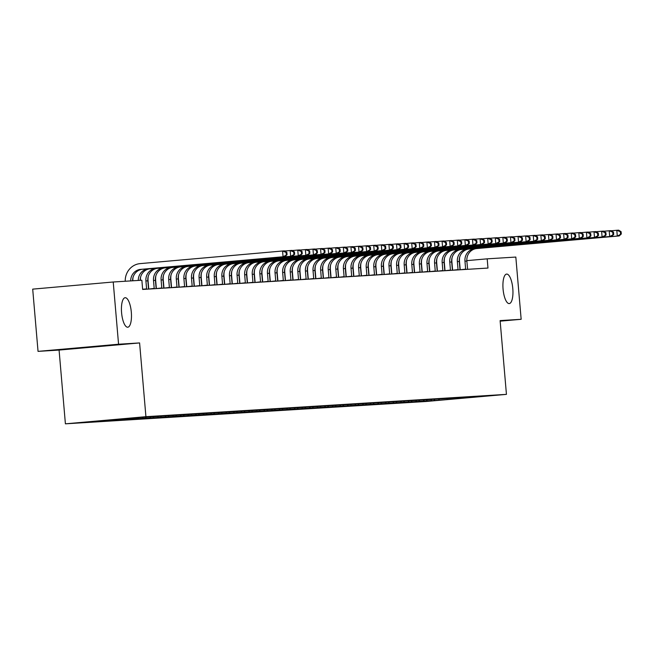 <?xml version="1.0" encoding="UTF-8"?>
<svg xmlns="http://www.w3.org/2000/svg" width="654" height="654" viewBox="0 0 654 654"><rect width="100%" height="100%" fill="white"/><g stroke="black" fill="none" stroke-linecap="round" stroke-linejoin="round"><path stroke-width="0.98" d="M503.073 289.133A14.805 4.872 -95.1 0 1 506.621 274.083A14.805 4.872 -95.1 0 1 512.793 288.528A14.805 4.872 -95.1 0 1 509.237 303.579A14.805 4.872 -95.1 0 1 503.073 289.133M121.587 312.767A14.805 4.872 -95.1 0 1 125.143 297.717A14.805 4.872 -95.1 0 1 131.315 312.162A14.805 4.872 -95.1 0 1 127.759 327.213A14.805 4.872 -95.1 0 1 121.587 312.767M65.4 423.825L425.918 401.499L506.441 394.362L145.924 416.688L65.4 423.825L59.081 350.07L139.596 342.933L118.562 344.233L38.038 351.37L59.081 350.07M38.038 351.37L32.7 289.133L113.224 281.997L118.562 344.233M447.41 398.572L446.911 399.569L479.799 396.43L419.026 400.191L141.011 417.416L91.413 421.585L430.822 400.649M446.911 399.569L430.831 400.771M113.224 281.997L141.861 280.223L142.654 289.444L487.974 268.058L487.181 258.837L466.825 260.644M434.003 400.371L434.746 399.43M430.961 400.559L431.754 399.553M426.408 400.837L427.152 399.896M423.367 401.025L424.16 400.027M418.805 401.311L419.549 400.371M415.772 401.499L416.565 400.493M411.211 401.777L411.955 400.837M408.17 401.965L408.971 400.967M403.616 402.251L404.36 401.311M400.575 402.439L401.368 401.433M396.022 402.717L396.765 401.777M392.98 402.905L393.773 401.908M388.427 403.191L389.171 402.251M385.386 403.379L386.179 402.373M380.824 403.665L381.568 402.717M377.791 403.853L378.584 402.848M373.23 404.131L373.974 403.191M370.189 404.319L370.99 403.314M365.635 404.605L366.379 403.665M362.594 404.793L363.387 403.788M358.04 405.071L358.784 404.131M354.999 405.259L355.792 404.262M350.446 405.545L351.19 404.605M347.405 405.733L348.198 404.728M342.843 406.011L343.587 405.071M339.81 406.199L340.603 405.202M335.249 406.486L335.993 405.545M332.207 406.674L333.009 405.668M327.654 406.952L328.398 406.011M324.613 407.14L325.406 406.142M320.059 407.426L320.803 406.486M317.018 407.614L317.811 406.608M312.465 407.9L313.209 406.952M309.424 408.088L310.217 407.082M304.862 408.366L305.606 407.426M301.829 408.554L302.622 407.548M297.268 408.84L298.011 407.9M294.226 409.028L295.028 408.022M289.673 409.306L290.417 408.366M286.632 409.494L287.425 408.497M282.078 409.78L282.822 408.84M279.037 409.968L279.83 408.963M274.484 410.246L275.228 409.306M271.443 410.434L272.236 409.437M266.881 410.72L267.625 409.78M263.848 410.908L264.641 409.903M259.286 411.186L260.03 410.246M256.245 411.374L257.047 410.377M251.692 411.66L252.436 410.72M248.651 411.848L249.444 410.843M244.097 412.134L244.841 411.186M241.056 412.322L241.849 411.317M236.503 412.6L237.247 411.66M233.462 412.788L234.255 411.783M228.9 413.075L229.644 412.134M225.867 413.263L226.66 412.257M221.305 413.541L222.049 412.6M218.264 413.729L219.065 412.731M213.711 414.015L214.455 413.075M210.67 414.203L211.463 413.197M206.116 414.481L206.86 413.541M203.075 414.669L203.868 413.671M198.522 414.955L199.266 414.015M195.481 415.143L196.274 414.137M190.919 415.421L191.663 414.481M187.886 415.609L188.679 414.611M183.324 415.895L184.068 414.955M180.283 416.083L181.084 415.077M175.73 416.369L176.474 415.421M172.689 416.557L173.482 415.552M168.135 416.835L168.879 415.895M165.094 417.023L165.887 416.018M160.541 417.309L161.285 416.369M157.5 417.497L158.293 416.492M152.938 417.775L153.682 416.835M149.905 417.963L150.698 416.966M145.343 418.249L146.087 417.309M142.302 418.437L143.103 417.432M137.749 418.715L138.493 417.775M134.708 418.903L135.501 417.906M130.154 419.189L130.898 418.249M127.113 419.377L127.857 418.437M122.56 419.655L123.263 418.764M119.518 419.843L120.156 419.042M114.957 420.13L115.496 419.451M111.924 420.318L112.39 419.729M107.362 420.596L107.722 420.146M500.163 321.155L521.156 319.299L515.826 257.063L487.181 258.837M139.596 342.933L145.924 416.688M521.156 319.299L500.114 320.599L506.441 394.362M438.556 400.084L439.349 399.079M130.677 280.918A11.568 10.922 86.5 0 1 140.618 269.383L283.059 256.76L282.561 250.997L140.12 263.619A17.347 16.383 -93.5 0 0 125.225 281.253M132.582 280.803A11.568 10.922 86.5 0 1 142.515 269.26L284.956 256.638L283.059 256.76L287.065 254.692L286.869 252.387L286.109 252.436L286.305 254.741M286.109 252.436L282.561 250.997L284.457 250.874L286.869 252.387M284.956 256.638L287.065 254.692M138.272 280.443A11.568 10.922 86.5 0 1 148.213 268.908L290.654 256.286L290.155 250.523L284.67 251.013M140.177 280.329A11.568 10.922 86.5 0 1 150.109 268.794L292.551 256.172L290.654 256.286L294.66 254.226L294.464 251.921L293.703 251.97L293.899 254.275M293.703 251.97L290.155 250.523L292.06 250.408L294.464 251.921M133.056 277.321A17.347 16.383 -93.5 0 0 132.819 280.787M292.551 256.172L294.66 254.226M148.564 289.076L147.812 280.811A11.568 10.922 86.5 0 1 157.712 268.32L300.145 255.698L298.249 255.812L297.758 250.057L292.273 250.539M142.637 289.248L146.602 288.896L145.916 280.926A11.568 10.922 86.5 0 1 155.807 268.442L298.249 255.812L302.262 253.752L302.058 251.447L301.298 251.496L301.502 253.801M301.298 251.496L297.758 250.057L299.655 249.934L302.058 251.447M140.651 276.846A17.347 16.383 -93.5 0 0 140.414 280.313M300.145 255.698L302.262 253.752M156.159 288.61L155.415 280.337A11.568 10.922 86.5 0 1 165.307 267.854L307.748 255.224L305.843 255.346L305.353 249.583L299.867 250.065M148.744 289.068L154.197 288.422L153.51 280.46A11.568 10.922 86.5 0 1 163.402 267.968L305.843 255.346L309.857 253.286L309.661 250.981L308.901 251.022L309.097 253.327M148.254 276.38A17.347 16.383 -93.5 0 0 148.074 280.942L148.752 288.904M308.901 251.022L305.353 249.583L307.249 249.468L309.661 250.981M307.748 255.224L309.857 253.286M163.753 288.136L163.01 279.871A11.568 10.922 86.5 0 1 172.901 267.38L315.342 254.758L313.438 254.872L312.947 249.109L307.462 249.599M156.347 288.594L161.791 287.956L161.105 279.986A11.568 10.922 86.5 0 1 171.005 267.494L313.438 254.872L317.452 252.812L317.255 250.507L316.495 250.556L316.691 252.861M155.848 275.906A17.347 16.383 -93.5 0 0 155.668 280.468L156.347 288.439M316.495 250.556L312.947 249.109L314.844 248.994L317.255 250.507M315.342 254.758L317.452 252.812M171.356 287.67L170.604 279.397A11.568 10.922 86.5 0 1 180.496 266.906L322.937 254.283L321.04 254.406L320.542 248.643L315.056 249.125M163.941 288.128L169.386 287.482L168.707 279.52A11.568 10.922 86.5 0 1 178.599 267.028L321.04 254.406L325.046 252.346L324.85 250.041L324.09 250.081L324.286 252.387M163.443 275.432A17.347 16.383 -93.5 0 0 163.263 280.002L163.95 287.964M324.09 250.081L320.542 248.643L322.438 248.52L324.85 250.041M322.937 254.283L325.046 252.346M178.951 287.196L178.199 278.931A11.568 10.922 86.5 0 1 188.09 266.44L330.532 253.817L328.635 253.932L328.136 248.168L322.651 248.659M171.536 287.654L176.981 287.016L176.302 279.045A11.568 10.922 86.5 0 1 186.194 266.554L328.635 253.932L332.641 251.872L332.445 249.566L331.684 249.615L331.88 251.921M171.037 274.966A17.347 16.383 -93.5 0 0 170.857 279.528L171.544 287.498M331.684 249.615L328.136 248.168L330.041 248.054L332.445 249.566M330.532 253.817L332.641 251.872M186.545 286.73L185.793 278.457A11.568 10.922 86.5 0 1 195.693 265.965L338.126 253.343L336.23 253.466L335.739 247.703L330.254 248.185M179.131 287.188L184.583 286.542L183.897 278.579A11.568 10.922 86.5 0 1 193.788 266.088L336.23 253.466L340.243 251.398L340.039 249.092L339.279 249.141L339.483 251.447M178.632 274.492A17.347 16.383 -93.5 0 0 178.46 279.054L179.139 287.024M339.279 249.141L335.739 247.703L337.636 247.58L340.039 249.092M338.126 253.343L340.243 251.398M194.14 286.256L193.396 277.991A11.568 10.922 86.5 0 1 203.288 265.499L345.729 252.877L343.824 252.992L343.334 247.228L337.848 247.719M186.725 286.714L192.178 286.068L191.491 278.105A11.568 10.922 86.5 0 1 201.383 265.614L343.824 252.992L347.838 250.932L347.642 248.626L346.882 248.675L347.078 250.981M186.235 274.026A17.347 16.383 -93.5 0 0 186.055 278.588L186.733 286.55M346.882 248.675L343.334 247.228L345.23 247.114L347.642 248.626M345.729 252.877L347.838 250.932M201.734 285.782L200.991 277.517A11.568 10.922 86.5 0 1 210.882 265.025L353.323 252.403L351.419 252.526L350.928 246.762L345.443 247.245M194.328 286.248L199.772 285.602L199.086 277.631A11.568 10.922 86.5 0 1 208.986 265.148L351.419 252.526L355.433 250.457L355.236 248.152L354.476 248.201L354.672 250.507M193.829 273.552A17.347 16.383 -93.5 0 0 193.649 278.113L194.328 286.084M354.476 248.201L350.928 246.762L352.825 246.64L355.236 248.152M353.323 252.403L355.433 250.457M209.337 285.316L208.585 277.043A11.568 10.922 86.5 0 1 218.477 264.559L360.918 251.937L359.021 252.052L358.523 246.288L353.037 246.779M201.923 285.773L207.367 285.128L206.689 277.165A11.568 10.922 86.5 0 1 216.58 264.674L359.021 252.052L363.027 249.992L362.831 247.686L362.071 247.735L362.267 250.041M201.424 273.086A17.347 16.383 -93.5 0 0 201.244 277.648L201.931 285.61M362.071 247.735L358.523 246.288L360.419 246.174L362.831 247.686M360.918 251.937L363.027 249.992M216.932 284.842L216.18 276.577A11.568 10.922 86.5 0 1 226.071 264.085L368.513 251.463L366.616 251.577L366.117 245.822L360.632 246.305M209.517 285.308L214.962 284.662L214.283 276.691A11.568 10.922 86.5 0 1 224.175 264.208L366.616 251.577L370.622 249.517L370.426 247.212L369.665 247.261L369.862 249.566M209.018 272.612A17.347 16.383 -93.5 0 0 208.839 277.173L209.525 285.144M369.665 247.261L366.117 245.822L368.022 245.7L370.426 247.212M368.513 251.463L370.622 249.517M224.526 284.376L223.774 276.102A11.568 10.922 86.5 0 1 233.674 263.619L376.107 250.989L374.211 251.111L373.72 245.348L368.235 245.83M217.112 284.833L222.564 284.188L221.878 276.225A11.568 10.922 86.5 0 1 231.769 263.734L374.211 251.111L378.225 249.051L378.02 246.746L377.26 246.787L377.464 249.092M216.613 272.146A17.347 16.383 -93.5 0 0 216.441 276.707L217.12 284.67M377.26 246.787L373.72 245.348L375.617 245.234L378.02 246.746M376.107 250.989L378.225 249.051M232.121 283.901L231.377 275.636A11.568 10.922 86.5 0 1 241.269 263.145L383.71 250.523L381.805 250.637L381.315 244.874L375.829 245.364M224.706 284.359L230.159 283.722L229.472 275.751A11.568 10.922 86.5 0 1 239.372 263.26L381.805 250.637L385.819 248.577L385.623 246.272L384.863 246.321L385.059 248.626M224.216 271.672A17.347 16.383 -93.5 0 0 224.036 276.233L224.714 284.204M384.863 246.321L381.315 244.874L383.211 244.759L385.623 246.272M383.71 250.523L385.819 248.577M239.716 283.435L238.972 275.162A11.568 10.922 86.5 0 1 248.863 262.679L391.305 250.049L389.4 250.171L388.909 244.408L383.424 244.89M232.309 283.893L237.754 283.247L237.067 275.285A11.568 10.922 86.5 0 1 246.967 262.794L389.4 250.171L393.414 248.111L393.218 245.806L392.457 245.847L392.653 248.152M231.81 271.197A17.347 16.383 -93.5 0 0 231.63 275.767L232.309 283.73M392.457 245.847L388.909 244.408L390.806 244.285L393.218 245.806M391.305 250.049L393.414 248.111M247.318 282.961L246.566 274.696A11.568 10.922 86.5 0 1 256.458 262.205L398.899 249.583L397.003 249.697L396.504 243.934L391.018 244.424M239.904 283.419L245.348 282.781L244.67 274.811A11.568 10.922 86.5 0 1 254.561 262.319L397.003 249.697L401.008 247.637L400.812 245.332L400.052 245.381L400.248 247.686M239.405 270.731A17.347 16.383 -93.5 0 0 239.225 275.293L239.912 283.264M400.052 245.381L396.504 243.934L398.4 243.819L400.812 245.332M398.899 249.583L401.008 247.637M254.913 282.495L254.161 274.222A11.568 10.922 86.5 0 1 264.053 261.731L406.494 249.109L404.597 249.231L404.098 243.468L398.613 243.95M247.498 282.953L252.943 282.307L252.264 274.345A11.568 10.922 86.5 0 1 262.156 261.853L404.597 249.231L408.603 247.163L408.407 244.858L407.646 244.907L407.843 247.212M246.999 270.257A17.347 16.383 -93.5 0 0 246.82 274.827L247.506 282.79M407.646 244.907L404.098 243.468L406.003 243.345L408.407 244.858M406.494 249.109L408.603 247.163M262.507 282.021L261.755 273.756A11.568 10.922 86.5 0 1 271.655 261.265L414.088 248.643L412.192 248.757L411.701 242.994L406.216 243.484M255.093 282.479L260.545 281.833L259.859 273.871A11.568 10.922 86.5 0 1 269.75 261.379L412.192 248.757L416.206 246.697L416.001 244.392L415.241 244.441L415.445 246.746M254.594 269.791A17.347 16.383 -93.5 0 0 254.422 274.353L255.101 282.315M415.241 244.441L411.701 242.994L413.598 242.879L416.001 244.392M414.088 248.643L416.206 246.697M270.102 281.547L269.358 273.282A11.568 10.922 86.5 0 1 279.25 260.791L421.691 248.168L419.786 248.291L419.296 242.528L413.81 243.01M262.687 282.013L268.14 281.367L267.453 273.397A11.568 10.922 86.5 0 1 277.353 260.913L419.786 248.291L423.8 246.223L423.604 243.917L422.844 243.967L423.04 246.272M262.197 269.317A17.347 16.383 -93.5 0 0 262.017 273.879L262.695 281.849M422.844 243.967L419.296 242.528L421.192 242.405L423.604 243.917M421.691 248.168L423.8 246.223M277.697 281.081L276.953 272.808A11.568 10.922 86.5 0 1 286.844 260.325L429.286 247.703L427.381 247.817L426.89 242.054L421.405 242.544M270.29 281.539L275.735 280.893L275.048 272.931A11.568 10.922 86.5 0 1 284.948 260.439L427.381 247.817L431.395 245.757L431.199 243.452L430.438 243.501L430.634 245.806M269.791 268.851A17.347 16.383 -93.5 0 0 269.612 273.413L270.298 281.375M430.438 243.501L426.89 242.054L428.787 241.939L431.199 243.452M429.286 247.703L431.395 245.757M285.299 280.607L284.547 272.342A11.568 10.922 86.5 0 1 294.439 259.851L436.88 247.228L434.984 247.343L434.485 241.588L428.999 242.07M277.885 281.073L283.329 280.427L282.651 272.456A11.568 10.922 86.5 0 1 292.542 259.973L434.984 247.343L438.989 245.283L438.793 242.977L438.033 243.026L438.229 245.332M277.386 268.377A17.347 16.383 -93.5 0 0 277.206 272.939L277.893 280.909M438.033 243.026L434.485 241.588L436.381 241.465L438.793 242.977M436.88 247.228L438.989 245.283M292.894 280.141L292.142 271.868A11.568 10.922 86.5 0 1 302.034 259.385L444.475 246.754L442.578 246.877L442.079 241.113L436.594 241.596M285.479 280.599L290.924 279.953L290.245 271.99A11.568 10.922 86.5 0 1 300.137 259.499L442.578 246.877L446.584 244.817L446.388 242.511L445.627 242.552L445.824 244.858M284.981 267.911A17.347 16.383 -93.5 0 0 284.801 272.473L285.487 280.435M445.627 242.552L442.079 241.113L443.984 240.999L446.388 242.511M444.475 246.754L446.584 244.817M300.488 279.667L299.736 271.402A11.568 10.922 86.5 0 1 309.636 258.91L452.069 246.288L450.173 246.403L449.682 240.639L444.197 241.13M293.074 280.125L298.526 279.487L297.84 271.516A11.568 10.922 86.5 0 1 307.732 259.025L450.173 246.403L454.187 244.343L453.982 242.037L453.222 242.086L453.426 244.392M292.575 267.437A17.347 16.383 -93.5 0 0 292.403 271.999L293.082 279.969M453.222 242.086L449.682 240.639L451.579 240.525L453.982 242.037M452.069 246.288L454.187 244.343M308.083 279.201L307.339 270.928A11.568 10.922 86.5 0 1 317.231 258.444L459.672 245.814L457.767 245.937L457.277 240.173L451.791 240.656M300.668 279.659L306.121 279.013L305.434 271.05A11.568 10.922 86.5 0 1 315.334 258.559L457.767 245.937L461.781 243.877L461.585 241.571L460.825 241.612L461.021 243.917M300.178 266.971A17.347 16.383 -93.5 0 0 299.998 271.533L300.677 279.495M460.825 241.612L457.277 240.173L459.173 240.051L461.585 241.571M459.672 245.814L461.781 243.877M315.678 278.727L314.934 270.462A11.568 10.922 86.5 0 1 324.825 257.97L467.267 245.348L465.362 245.463L464.871 239.699L459.386 240.19M308.271 279.184L313.716 278.547L313.029 270.576A11.568 10.922 86.5 0 1 322.929 258.085L465.362 245.463L469.376 243.402L469.18 241.097L468.419 241.146L468.616 243.452M307.772 266.497A17.347 16.383 -93.5 0 0 307.593 271.058L308.279 279.029M468.419 241.146L464.871 239.699L466.768 239.585L469.18 241.097M467.267 245.348L469.376 243.402M323.28 278.261L322.528 269.988A11.568 10.922 86.5 0 1 332.42 257.496L474.861 244.874L472.965 244.997L472.466 239.233L466.981 239.716M315.866 278.718L321.31 278.073L320.632 270.11A11.568 10.922 86.5 0 1 330.523 257.619L472.965 244.997L476.97 242.928L476.774 240.631L476.014 240.672L476.21 242.977M315.367 266.023A17.347 16.383 -93.5 0 0 315.187 270.593L315.874 278.555M476.014 240.672L472.466 239.233L474.363 239.111L476.774 240.631M474.861 244.874L476.97 242.928M330.875 277.786L330.123 269.522A11.568 10.922 86.5 0 1 340.015 257.03L482.456 244.408L480.559 244.522L480.061 238.759L474.575 239.25M323.46 278.244L328.905 277.598L328.226 269.636A11.568 10.922 86.5 0 1 338.118 257.145L480.559 244.522L484.565 242.462L484.369 240.157L483.608 240.206L483.805 242.511M322.962 265.557A17.347 16.383 -93.5 0 0 322.782 270.118L323.468 278.081M483.608 240.206L480.061 238.759L481.965 238.645L484.369 240.157M482.456 244.408L484.565 242.462M338.47 277.312L337.717 269.047A11.568 10.922 86.5 0 1 347.617 256.556L490.05 243.934L488.154 244.056L487.663 238.293L482.178 238.775M331.055 277.778L336.508 277.132L335.821 269.162A11.568 10.922 86.5 0 1 345.713 256.679L488.154 244.056L492.168 241.988L491.963 239.683L491.203 239.732L491.407 242.037M330.556 265.083A17.347 16.383 -93.5 0 0 330.384 269.644L331.063 277.615M491.203 239.732L487.663 238.293L489.56 238.17L491.963 239.683M490.05 243.934L492.168 241.988M346.064 276.846L345.32 268.573A11.568 10.922 86.5 0 1 355.212 256.09L497.653 243.468L495.748 243.582L495.258 237.819L489.772 238.309M338.649 277.304L344.102 276.658L343.415 268.696A11.568 10.922 86.5 0 1 353.315 256.204L495.748 243.582L499.762 241.522L499.566 239.217L498.806 239.266L499.002 241.571M338.159 264.617A17.347 16.383 -93.5 0 0 337.979 269.178L338.658 277.141M498.806 239.266L495.258 237.819L497.154 237.704L499.566 239.217M497.653 243.468L499.762 241.522M353.667 276.372L352.915 268.107A11.568 10.922 86.5 0 1 362.807 255.616L505.248 242.994L503.343 243.108L502.852 237.353L497.367 237.835M346.252 276.838L351.697 276.192L351.018 268.222A11.568 10.922 86.5 0 1 360.91 255.739L503.343 243.108L507.357 241.048L507.161 238.743L506.4 238.792L506.597 241.097M345.753 264.142A17.347 16.383 -93.5 0 0 345.574 268.704L346.26 276.675M506.4 238.792L502.852 237.353L504.749 237.23L507.161 238.743M505.248 242.994L507.357 241.048M361.261 275.906L360.509 267.633A11.568 10.922 86.5 0 1 370.401 255.15L512.842 242.528L510.946 242.642L510.447 236.879L504.962 237.361M353.847 276.364L359.291 275.718L358.613 267.756A11.568 10.922 86.5 0 1 368.504 255.264L510.946 242.642L514.951 240.582L514.755 238.277L513.995 238.318L514.191 240.623M353.348 263.676A17.347 16.383 -93.5 0 0 353.168 268.238L353.855 276.201M513.995 238.318L510.447 236.879L512.352 236.764L514.755 238.277M512.842 242.528L514.951 240.582M368.856 275.432L368.104 267.167A11.568 10.922 86.5 0 1 377.996 254.676L520.437 242.054L518.54 242.168L518.042 236.405L512.556 236.895M361.441 275.89L366.886 275.252L366.207 267.282A11.568 10.922 86.5 0 1 376.099 254.79L518.54 242.168L522.546 240.108L522.35 237.803L521.59 237.852L521.786 240.157M360.943 263.202A17.347 16.383 -93.5 0 0 360.763 267.764L361.449 275.735M521.59 237.852L518.042 236.405L519.946 236.29L522.35 237.803M520.437 242.054L522.546 240.108M376.451 274.966L375.698 266.693A11.568 10.922 86.5 0 1 385.598 254.21L528.031 241.579L526.135 241.702L525.644 235.939L520.159 236.421M369.036 275.424L374.489 274.778L373.802 266.816A11.568 10.922 86.5 0 1 383.694 254.324L526.135 241.702L530.149 239.642L529.944 237.337L529.192 237.377L529.388 239.683M368.537 262.736A17.347 16.383 -93.5 0 0 368.365 267.298L369.044 275.26M529.192 237.377L525.644 235.939L527.541 235.824L529.944 237.337M528.031 241.579L530.149 239.642M384.045 274.492L383.301 266.227A11.568 10.922 86.5 0 1 393.193 253.736L535.634 241.113L533.729 241.228L533.239 235.465L527.753 235.955M376.63 274.95L382.083 274.312L381.396 266.341A11.568 10.922 86.5 0 1 391.296 253.85L533.729 241.228L537.743 239.168L537.547 236.862L536.787 236.912L536.983 239.217M376.14 262.262A17.347 16.383 -93.5 0 0 375.96 266.824L376.639 274.794M536.787 236.912L533.239 235.465L535.135 235.35L537.547 236.862M535.634 241.113L537.743 239.168M391.648 274.026L390.896 265.753A11.568 10.922 86.5 0 1 400.788 253.262L543.229 240.639L541.324 240.762L540.833 234.999L535.348 235.481M384.233 274.484L389.678 273.838L388.999 265.876A11.568 10.922 86.5 0 1 398.891 253.384L541.324 240.762L545.338 238.694L545.142 236.396L544.381 236.437L544.578 238.743M383.734 261.788A17.347 16.383 -93.5 0 0 383.555 266.358L384.241 274.32M544.381 236.437L540.833 234.999L542.73 234.876L545.142 236.396M543.229 240.639L545.338 238.694M399.242 273.552L398.49 265.287A11.568 10.922 86.5 0 1 408.382 252.796L550.823 240.173L548.927 240.288L548.428 234.524L542.943 235.015M391.828 274.01L397.272 273.364L396.594 265.401A11.568 10.922 86.5 0 1 406.486 252.91L548.927 240.288L552.932 238.228L552.736 235.922L551.976 235.971L552.172 238.277M391.329 261.322A17.347 16.383 -93.5 0 0 391.149 265.884L391.836 273.846M551.976 235.971L548.428 234.524L550.333 234.41L552.736 235.922M550.823 240.173L552.932 238.228M406.837 273.078L406.085 264.813A11.568 10.922 86.5 0 1 415.977 252.321L558.418 239.699L556.521 239.822L556.023 234.058L550.537 234.541M399.422 273.544L404.867 272.898L404.188 264.927A11.568 10.922 86.5 0 1 414.08 252.444L556.521 239.822L560.527 237.754L560.331 235.448L559.571 235.497L559.767 237.803M398.924 260.848A17.347 16.383 -93.5 0 0 398.744 265.41L399.43 273.38M559.571 235.497L556.023 234.058L557.927 233.936L560.331 235.448M558.418 239.699L560.527 237.754M414.432 272.612L413.68 264.339A11.568 10.922 86.5 0 1 423.579 251.855L566.012 239.233L564.116 239.348L563.625 233.584L558.14 234.075M407.017 273.07L412.47 272.424L411.783 264.461A11.568 10.922 86.5 0 1 421.675 251.97L564.116 239.348L568.13 237.288L567.925 234.982L567.173 235.031L567.37 237.337M406.518 260.382A17.347 16.383 -93.5 0 0 406.347 264.944L407.025 272.906M567.173 235.031L563.625 233.584L565.522 233.47L567.925 234.982M566.012 239.233L568.13 237.288M422.026 272.138L421.282 263.873A11.568 10.922 86.5 0 1 431.174 251.381L573.615 238.759L571.71 238.873L571.22 233.118L565.735 233.601M414.611 272.604L420.064 271.958L419.377 263.987A11.568 10.922 86.5 0 1 429.277 251.504L571.71 238.873L575.724 236.813L575.528 234.508L574.768 234.557L574.964 236.862M414.121 259.908A17.347 16.383 -93.5 0 0 413.941 264.469L414.62 272.44M574.768 234.557L571.22 233.118L573.117 232.996L575.528 234.508M573.615 238.759L575.724 236.813M429.629 271.672L428.877 263.399A11.568 10.922 86.5 0 1 438.769 250.915L581.21 238.293L579.305 238.408L578.815 232.644L573.329 233.126M422.214 272.129L427.659 271.484L426.98 263.521A11.568 10.922 86.5 0 1 436.872 251.03L579.305 238.408L583.319 236.347L583.123 234.042L582.362 234.083L582.559 236.388M421.716 259.442A17.347 16.383 -93.5 0 0 421.536 264.003L422.222 271.966M582.362 234.083L578.815 232.644L580.711 232.53L583.123 234.042M581.21 238.293L583.319 236.347M437.224 271.197L436.471 262.933A11.568 10.922 86.5 0 1 446.363 250.441L588.804 237.819L586.908 237.933L586.409 232.17L580.924 232.661M429.809 271.655L435.253 271.018L434.575 263.047A11.568 10.922 86.5 0 1 444.467 250.556L586.908 237.933L590.914 235.873L590.717 233.568L589.957 233.617L590.153 235.922M429.31 258.968A17.347 16.383 -93.5 0 0 429.13 263.529L429.817 271.5M589.957 233.617L586.409 232.17L588.314 232.056L590.717 233.568M588.804 237.819L590.914 235.873M444.818 270.731L444.066 262.458A11.568 10.922 86.5 0 1 453.958 249.975L596.399 237.345L594.502 237.467L594.004 231.704L588.518 232.186M437.403 271.189L442.848 270.543L442.169 262.581A11.568 10.922 86.5 0 1 452.061 250.09L594.502 237.467L598.508 235.407L598.312 233.102L597.552 233.143L597.748 235.448M436.905 258.502A17.347 16.383 -93.5 0 0 436.725 263.063L437.412 271.026M597.552 233.143L594.004 231.704L595.908 231.59L598.312 233.102M596.399 237.345L598.508 235.407M452.413 270.257L451.661 261.992A11.568 10.922 86.5 0 1 461.561 249.501L603.994 236.879L602.097 236.993L601.606 231.23L596.121 231.72M444.998 270.715L450.451 270.077L449.764 262.107A11.568 10.922 86.5 0 1 459.656 249.615L602.097 236.993L606.111 234.933L605.906 232.628L605.154 232.677L605.351 234.982M444.499 258.028A17.347 16.383 -93.5 0 0 444.328 262.589L445.006 270.56M605.154 232.677L601.606 231.23L603.503 231.115L605.906 232.628M603.994 236.879L606.111 234.933M460.007 269.791L459.263 261.518A11.568 10.922 86.5 0 1 469.155 249.027L611.596 236.405L609.692 236.527L609.201 230.764L603.716 231.246M452.593 270.249L458.045 269.603L457.359 261.641A11.568 10.922 86.5 0 1 467.258 249.149L609.692 236.527L613.705 234.459L613.509 232.162L612.749 232.203L612.945 234.508M452.102 257.553A17.347 16.383 -93.5 0 0 451.922 262.123L452.601 270.086M612.749 232.203L609.201 230.764L611.098 230.641L613.509 232.162M611.596 236.405L613.705 234.459M467.61 269.317L466.858 261.052A11.568 10.922 86.5 0 1 476.75 248.561L619.191 235.939L617.286 236.053L616.796 230.29L611.31 230.78M460.195 269.775L465.64 269.129L464.961 261.167A11.568 10.922 86.5 0 1 474.853 248.675L617.286 236.053L621.3 233.993L621.104 231.688L620.344 231.737L620.54 234.042M459.697 257.087A17.347 16.383 -93.5 0 0 459.517 261.649L460.203 269.612M620.344 231.737L616.796 230.29L618.692 230.175L621.104 231.688M619.191 235.939L621.3 233.993M140.618 269.383L142.515 269.26M148.213 268.908L150.109 268.794M145.916 280.926L147.812 280.811M155.807 268.442L157.712 268.32M153.51 280.46L155.415 280.337M163.402 267.968L165.307 267.854M161.105 279.986L163.01 279.871M171.005 267.494L172.901 267.38M168.707 279.52L170.604 279.397M178.599 267.028L180.496 266.906M176.302 279.045L178.199 278.931M186.194 266.554L188.09 266.44M183.897 278.579L185.793 278.457M193.788 266.088L195.693 265.965M191.491 278.105L193.396 277.991M201.383 265.614L203.288 265.499M199.086 277.631L200.991 277.517M208.986 265.148L210.882 265.025M206.689 277.165L208.585 277.043M216.58 264.674L218.477 264.559M214.283 276.691L216.18 276.577M224.175 264.208L226.071 264.085M221.878 276.225L223.774 276.102M231.769 263.734L233.674 263.619M229.472 275.751L231.377 275.636M239.372 263.26L241.269 263.145M237.067 275.285L238.972 275.162M246.967 262.794L248.863 262.679M244.67 274.811L246.566 274.696M254.561 262.319L256.458 262.205M252.264 274.345L254.161 274.222M262.156 261.853L264.053 261.731M259.859 273.871L261.755 273.756M269.75 261.379L271.655 261.265M267.453 273.397L269.358 273.282M277.353 260.913L279.25 260.791M275.048 272.931L276.953 272.808M284.948 260.439L286.844 260.325M282.651 272.456L284.547 272.342M292.542 259.973L294.439 259.851M290.245 271.99L292.142 271.868M300.137 259.499L302.034 259.385M297.84 271.516L299.736 271.402M307.732 259.025L309.636 258.91M305.434 271.05L307.339 270.928M315.334 258.559L317.231 258.444M313.029 270.576L314.934 270.462M322.929 258.085L324.825 257.97M320.632 270.11L322.528 269.988M330.523 257.619L332.42 257.496M328.226 269.636L330.123 269.522M338.118 257.145L340.015 257.03M335.821 269.162L337.717 269.047M345.713 256.679L347.617 256.556M343.415 268.696L345.32 268.573M353.315 256.204L355.212 256.09M351.018 268.222L352.915 268.107M360.91 255.739L362.807 255.616M358.613 267.756L360.509 267.633M368.504 255.264L370.401 255.15M366.207 267.282L368.104 267.167M376.099 254.79L377.996 254.676M373.802 266.816L375.698 266.693M383.694 254.324L385.598 254.21M381.396 266.341L383.301 266.227M391.296 253.85L393.193 253.736M388.999 265.876L390.896 265.753M398.891 253.384L400.788 253.262M396.594 265.401L398.49 265.287M406.486 252.91L408.382 252.796M404.188 264.927L406.085 264.813M414.08 252.444L415.977 252.321M411.783 264.461L413.68 264.339M421.675 251.97L423.579 251.855M419.377 263.987L421.282 263.873M429.277 251.504L431.174 251.381M426.98 263.521L428.877 263.399M436.872 251.03L438.769 250.915M434.575 263.047L436.471 262.933M444.467 250.556L446.363 250.441M442.169 262.581L444.066 262.458M452.061 250.09L453.958 249.975M449.764 262.107L451.661 261.992M459.656 249.615L461.561 249.501M457.359 261.641L459.263 261.518M467.258 249.149L469.155 249.027M464.961 261.167L466.858 261.052M474.853 248.675L476.75 248.561"/></g></svg>
